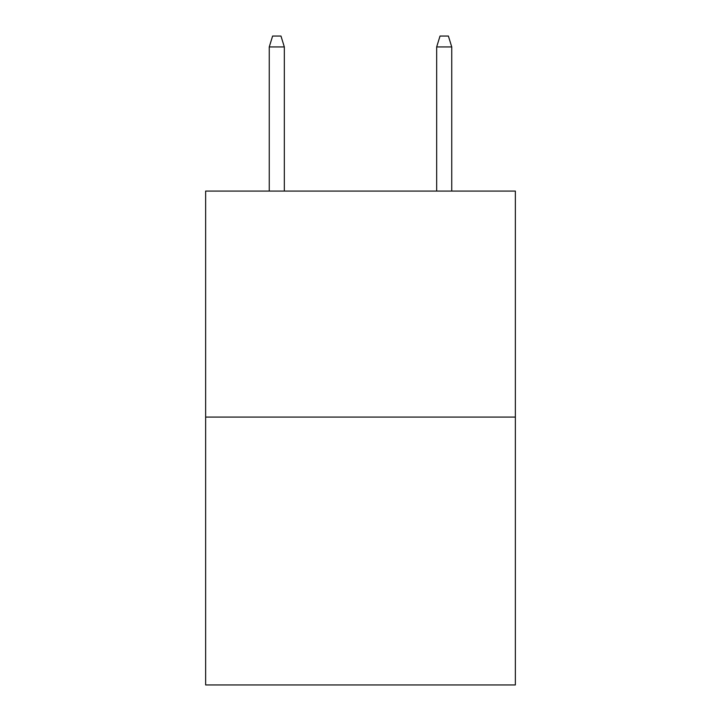 <?xml version="1.0" encoding="UTF-8"?>
<svg xmlns="http://www.w3.org/2000/svg" width="721" height="721" viewBox="0 0 721 721"><rect width="100%" height="100%" fill="white"/><g stroke="black" fill="none" stroke-linecap="round" stroke-linejoin="round"><path stroke-width="1.08" d="M515.362 417.089L515.362 191.074L205.638 191.074L205.638 684.95L515.362 684.95L515.362 417.089L205.638 417.089M284.326 191.074L284.326 46.928L269.257 46.928L269.257 191.074M269.257 46.928L272.61 36.05L280.974 36.05L284.326 46.928M436.674 46.928L440.026 36.05L448.39 36.05L451.743 46.928L436.674 46.928L436.674 191.074M451.743 46.928L451.743 191.074"/></g></svg>
